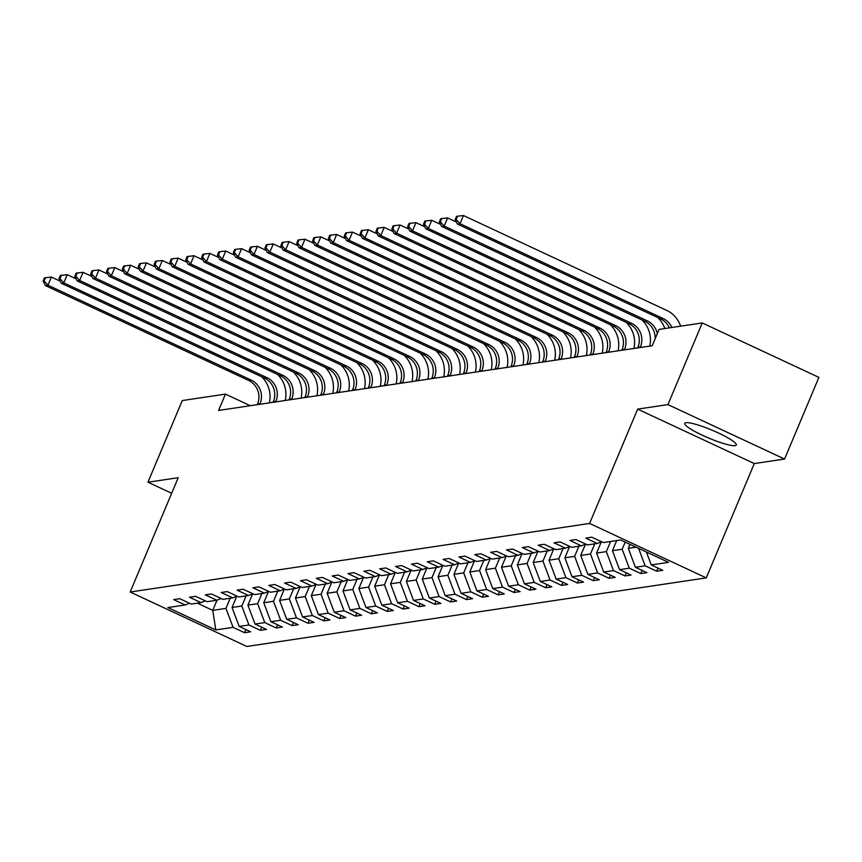 <?xml version="1.0" encoding="UTF-8"?>
<svg xmlns="http://www.w3.org/2000/svg" width="862" height="862" viewBox="0 0 862 862"><rect width="100%" height="100%" fill="white"/><g stroke="black" fill="none" stroke-linecap="round" stroke-linejoin="round"><path stroke-width="1.29" d="M685.915 422.703A27.972 4.288 -157.2 0 0 684.719 423.339A27.972 4.288 -157.2 0 0 705.676 436.765A27.972 4.288 -157.2 0 0 735.092 445.654A27.972 4.288 -157.2 0 0 736.288 445.007A27.972 4.288 -157.2 0 0 715.331 431.582A27.972 4.288 -157.2 0 0 685.915 422.703M784.571 459.047L667.931 404.601L637.654 409.127L754.293 463.562L784.571 459.047L818.9 377.384L702.25 322.948L659.074 329.392L652.211 345.727L218.582 410.441L225.456 394.117L182.27 400.561L147.952 482.214L171.667 493.29M754.293 463.562L706.247 577.885L246.812 646.457L130.173 592.011L589.597 523.439L706.247 577.885M215.802 629.917L233.074 627.342L244.582 632.708L250.68 631.803L239.173 626.426L248.924 624.972L260.432 630.348L266.53 629.432L255.023 624.066L264.774 622.612L276.282 627.978L282.38 627.073L270.873 621.696L280.624 620.241L292.132 625.618L298.23 624.702L286.723 619.336L296.474 617.882L307.982 623.248L314.08 622.342L302.573 616.966L312.324 615.511L323.832 620.877L329.93 619.972L318.423 614.606L328.174 613.141L339.682 618.517L345.781 617.601L334.273 612.236L344.024 610.781L355.532 616.147L361.62 615.242L350.112 609.876L359.874 608.41L371.382 613.787L377.47 612.871L365.962 607.505L375.724 606.051L387.232 611.417L393.32 610.511L381.812 605.135L391.574 603.68L403.082 609.057L409.17 608.141L397.662 602.775L407.414 601.32L418.921 606.686L425.02 605.781L413.512 600.405L423.264 598.95L434.771 604.327L440.87 603.411L429.362 598.045L439.114 596.59L450.621 601.956L456.72 601.051L445.212 595.674L454.964 594.22L466.471 599.596L472.57 598.681L461.062 593.315L470.814 591.86L482.321 597.226L488.42 596.321L476.912 590.944L486.664 589.489L498.171 594.855L504.27 593.95L492.762 588.584L502.514 587.119L514.021 592.496L520.12 591.58L508.612 586.214L518.364 584.759L529.871 590.125L535.97 589.22L524.462 583.854L534.214 582.389L545.721 587.765L551.82 586.85L540.312 581.484L550.064 580.029L561.571 585.395L567.67 584.49L556.162 579.113L565.914 577.659L577.421 583.035L583.52 582.119L572.012 576.753L581.764 575.299L593.271 580.665L599.359 579.76L587.862 574.383L597.614 572.928L609.122 578.305L615.209 577.389L603.702 572.023L613.464 570.569L624.972 575.935L631.059 575.029L619.552 569.653L629.314 568.198L640.822 573.575L646.909 572.659L635.402 567.293L645.164 565.838L656.661 571.204L662.759 570.299L651.252 564.922L668.524 562.347L620.608 539.978L603.335 542.564L591.828 537.188L585.729 538.103L597.237 543.469L587.485 544.924L575.978 539.558L569.879 540.463L581.387 545.829L571.635 547.295L560.128 541.918L554.029 542.834L565.537 548.2L555.785 549.654L544.278 544.288L538.179 545.193L549.687 550.57L539.935 552.025L528.428 546.648L522.329 547.564L533.837 552.93L524.085 554.385L512.578 549.019L506.49 549.924L517.987 555.3L508.235 556.755L496.727 551.378L490.64 552.294L502.147 557.66L492.385 559.115L480.877 553.749L474.79 554.654L486.297 560.031L476.535 561.485L465.027 556.109L458.94 557.024L470.447 562.39L460.696 563.845L449.188 558.479L443.09 559.384L454.597 564.761L444.846 566.215L433.338 560.85L427.24 561.755L438.747 567.121L428.996 568.586L417.488 563.209L411.389 564.125L422.897 569.491L413.146 570.946L401.638 565.58L395.539 566.485L407.047 571.851L397.296 573.316L385.788 567.939L379.689 568.855L391.197 574.221L381.446 575.676L369.938 570.31L363.839 571.215L375.347 576.592L365.596 578.046L354.088 572.67L347.989 573.586L359.497 578.952L349.746 580.406L338.238 575.04L332.139 575.945L343.647 581.322L333.896 582.777L322.388 577.4L316.289 578.316L327.797 583.682L318.046 585.136L306.538 579.77L300.439 580.676L311.947 586.052L302.196 587.507L290.688 582.13L284.589 583.046L296.097 588.412L286.346 589.867L274.838 584.501L268.75 585.406L280.247 590.782L270.496 592.237L258.988 586.871L252.9 587.776L264.408 593.142L254.646 594.608L243.138 589.231L237.05 590.147L248.558 595.513L238.796 596.967L227.288 591.601L221.2 592.506L232.708 597.872L222.946 599.338L211.449 593.961L205.35 594.877L216.858 600.243L207.106 601.698L195.599 596.332L189.5 597.237L201.008 602.613L191.256 604.068L179.749 598.691L173.65 599.607L185.158 604.973L167.885 607.548L215.802 629.917L212.752 610.361L225.963 608.389L230.219 598.25M629.96 544.353L628.29 548.34L636.037 547.187M601.59 541.745L597.237 543.469M645.164 565.838L638.602 548.383M635.402 567.293L628.29 548.34M625.187 542.123L622.192 549.245L612.44 550.699L616.696 540.56M585.74 544.105L581.387 545.829M629.314 568.198L622.192 549.245M619.552 569.653L612.44 550.699M610.608 541.476L606.342 551.615L596.59 553.07L601.299 541.853M569.89 546.476L565.537 548.2M613.464 570.569L606.342 551.615M603.702 572.023L596.59 553.07M594.758 543.836L590.492 553.975L580.74 555.44L585.449 544.224M554.04 548.835L549.687 550.57M597.614 572.928L590.492 553.975M587.862 574.383L580.74 555.44M578.908 546.206L574.642 556.346L564.89 557.8L569.599 546.583M538.19 551.206L533.837 552.93M581.764 575.299L574.642 556.346M572.012 576.753L564.89 557.8M563.058 548.566L558.791 558.716L549.04 560.171L553.749 548.954M522.34 553.576L517.987 555.3M565.914 577.659L558.791 558.716M556.162 579.113L549.04 560.171M547.208 550.937L542.941 561.076L533.19 562.53L537.91 551.324M506.49 555.936L502.147 557.66M550.064 580.029L542.941 561.076M540.312 581.484L533.19 562.53M531.358 553.307L527.091 563.446L517.34 564.901L522.06 553.684M490.64 558.307L486.297 560.031M534.214 582.389L527.091 563.446M524.462 583.854L517.34 564.901M515.508 555.667L511.241 565.806L501.49 567.261L506.209 556.055M474.79 560.666L470.447 562.39M518.364 584.759L511.241 565.806M508.612 586.214L501.49 567.261M499.658 558.037L495.391 568.177L485.64 569.631L490.359 558.414M458.94 563.037L454.597 564.761M502.514 587.119L495.391 568.177M492.762 588.584L485.64 569.631M483.808 560.397L479.552 570.536L469.79 571.991L474.509 560.785M443.09 565.397L438.747 567.121M486.664 589.489L479.552 570.536M476.912 590.944L469.79 571.991M467.958 562.767L463.702 572.907L453.94 574.361L458.659 563.145M427.25 567.767L422.897 569.491M470.814 591.86L463.702 572.907M461.062 593.315L453.94 574.361M452.108 565.127L447.852 575.266L438.09 576.721L442.809 565.515M411.4 570.127L407.047 571.851M454.964 594.22L447.852 575.266M445.212 595.674L438.09 576.721M436.258 567.498L432.002 577.637L422.251 579.092L426.959 567.875M395.55 572.497L391.197 574.221M439.114 596.59L432.002 577.637M429.362 598.045L422.251 579.092M420.408 569.857L416.152 579.997L406.401 581.462L411.109 570.245M379.7 574.857L375.347 576.592M423.264 598.95L416.152 579.997M413.512 600.405L406.401 581.462M404.558 572.228L400.302 582.367L390.551 583.822L395.259 572.605M363.85 577.228L359.497 578.952M407.414 601.32L400.302 582.367M397.662 602.775L390.551 583.822M388.719 574.588L384.452 584.738L374.701 586.192L379.409 574.976M348 579.598L343.647 581.322M391.574 603.68L384.452 584.738M381.812 605.135L374.701 586.192M372.869 576.958L368.602 587.097L358.851 588.552L363.559 577.346M332.15 581.958L327.797 583.682M375.724 606.051L368.602 587.097M365.962 607.505L358.851 588.552M357.019 579.329L352.752 589.468L343.001 590.923L347.709 579.706M316.3 584.328L311.947 586.052M359.874 608.41L352.752 589.468M350.112 609.876L343.001 590.923M341.169 581.688L336.902 591.828L327.151 593.282L331.859 582.076M300.45 586.688L296.097 588.412M344.024 610.781L336.902 591.828M334.273 612.236L327.151 593.282M325.319 584.059L321.052 594.198L311.301 595.653L316.009 584.436M284.6 589.058L280.247 590.782M328.174 613.141L321.052 594.198M318.423 614.606L311.301 595.653M309.469 586.419L305.202 596.558L295.45 598.012L300.159 586.806M268.75 591.418L264.408 593.142M312.324 615.511L305.202 596.558M302.573 616.966L295.45 598.012M293.619 588.789L289.352 598.928L279.6 600.383L284.32 589.166M252.9 593.789L248.558 595.513M296.474 617.882L289.352 598.928M286.723 619.336L279.6 600.383M277.769 591.149L273.502 601.288L263.75 602.743L268.47 591.537M237.05 596.148L232.708 597.872M280.624 620.241L273.502 601.288M270.873 621.696L263.75 602.743M261.919 593.519L257.652 603.659L247.9 605.113L252.62 593.896M221.2 598.519L216.858 600.243M264.774 622.612L257.652 603.659M255.023 624.066L247.9 605.113M246.069 595.879L241.813 606.018L232.05 607.484L236.77 596.267M205.35 600.879L201.008 602.613M248.924 624.972L241.813 606.018M239.173 626.426L232.05 607.484M217.03 600.178L212.752 610.361L197.323 603.163M189.511 603.249L185.158 604.973M233.074 627.342L225.963 608.389M667.931 404.601L702.25 322.948M637.654 409.127L589.597 523.439M130.173 592.011L178.218 477.699L147.952 482.214M250.303 405.711L225.456 394.117M651.252 564.922L646.414 552.025M244.582 632.708L245.907 629.572M260.432 630.348L261.757 627.202M276.282 627.978L277.596 624.842M292.132 625.618L293.446 622.472M307.982 623.248L309.296 620.112M323.832 620.877L325.146 617.742M339.682 618.517L340.996 615.382M355.532 616.147L356.846 613.011M371.382 613.787L372.696 610.641M387.232 611.417L388.546 608.281M403.082 609.057L404.397 605.911M418.921 606.686L420.247 603.551M434.771 604.327L436.097 601.18M450.621 601.956L451.947 598.821M466.471 599.596L467.797 596.45M482.321 597.226L483.647 594.09M498.171 594.855L499.497 591.72M514.021 592.496L515.347 589.36M529.871 590.125L531.186 586.99M545.721 587.765L547.036 584.619M561.571 585.395L562.886 582.259M577.421 583.035L578.736 579.889M593.271 580.665L594.586 577.529M609.122 578.305L610.436 575.159M624.972 575.935L626.286 572.799M640.822 573.575L642.136 570.428M656.661 571.204L657.986 568.069M259.796 404.289L260.033 403.739A17.93 17.175 81.5 0 0 251.133 380.045L47.949 285.214L45.406 285.591L248.59 380.422L251.133 380.045M257.253 404.677L257.49 404.116A17.93 17.175 81.5 0 0 248.59 380.422M44.468 277.855L43.1 281.12L44.113 280.969L45.492 277.704L44.468 277.855M44.113 280.969L47.949 285.214L51.375 277.047L60.189 281.163M261.649 376.759A26.894 25.763 -98.5 0 1 269.375 402.866M51.375 277.047L45.492 277.704M43.1 281.12L45.406 285.591M275.646 401.929L275.883 401.369A17.93 17.175 81.5 0 0 266.983 377.685L63.799 282.855L61.256 283.232L264.44 378.062L266.983 377.685M273.103 402.306L273.34 401.746A17.93 17.175 81.5 0 0 264.44 378.062M60.318 275.484L58.95 278.749L59.963 278.598L61.342 275.334L60.318 275.484M59.963 278.598L63.799 282.855L67.225 274.687L76.039 278.792M277.499 374.388A26.894 25.763 -98.5 0 1 285.225 400.496M67.225 274.687L61.342 275.334M58.95 278.749L61.256 283.232M291.496 399.559L291.733 398.998A17.93 17.175 81.5 0 0 282.833 375.315L79.649 280.484L77.106 280.861L280.29 375.692L282.833 375.315M288.953 399.936L289.19 399.386A17.93 17.175 81.5 0 0 280.29 375.692M76.168 273.125L74.8 276.39L75.813 276.239L77.192 272.974L76.168 273.125M75.813 276.239L79.649 280.484L83.075 272.317L91.889 276.433M293.349 372.028A26.894 25.763 -98.5 0 1 301.075 398.136M83.075 272.317L77.192 272.974M74.8 276.39L77.106 280.861M307.346 397.199L307.583 396.639A17.93 17.175 81.5 0 0 298.683 372.944L95.499 278.114L92.956 278.501L296.14 373.332L298.683 372.944M304.803 397.576L305.04 397.016A17.93 17.175 81.5 0 0 296.14 373.332M92.019 270.754L90.65 274.019L91.663 273.868L93.042 270.603L92.019 270.754M91.663 273.868L95.499 278.114L98.925 269.957L107.739 274.062M309.199 369.658A26.894 25.763 -98.5 0 1 316.925 395.766M98.925 269.957L93.042 270.603M90.65 274.019L92.956 278.501M323.196 394.828L323.433 394.268A17.93 17.175 81.5 0 0 314.533 370.585L111.349 275.754L108.806 276.131L311.99 370.962L314.533 370.585M320.653 395.205L320.89 394.656A17.93 17.175 81.5 0 0 311.99 370.962M107.869 268.394L106.5 271.659L107.513 271.508L108.881 268.233L107.869 268.394M107.513 271.508L111.349 275.754L114.775 267.586L123.589 271.702M325.049 367.298A26.894 25.763 -98.5 0 1 332.764 393.406M114.775 267.586L108.881 268.233M106.5 271.659L108.806 276.131M339.046 392.469L339.283 391.908A17.93 17.175 81.5 0 0 330.383 368.214L127.188 273.383L124.656 273.771L327.84 368.602L330.383 368.214M336.503 392.846L336.74 392.285A17.93 17.175 81.5 0 0 327.84 368.602M123.719 266.024L122.35 269.289L123.363 269.138L124.731 265.873L123.719 266.024M123.363 269.138L127.188 273.383L130.625 265.227L139.439 269.332M340.899 364.928A26.894 25.763 -98.5 0 1 348.614 391.036M130.625 265.227L124.731 265.873M122.35 269.289L124.656 273.771M354.896 390.098L355.133 389.538A17.93 17.175 81.5 0 0 346.233 365.854L143.038 271.024L140.506 271.401L343.69 366.231L346.233 365.854M352.353 390.475L352.59 389.915A17.93 17.175 81.5 0 0 343.69 366.231M139.569 263.653L138.2 266.929L139.213 266.778L140.581 263.503L139.569 263.653M139.213 266.778L143.038 271.024L146.475 262.856L155.289 266.972M356.749 362.557A26.894 25.763 -98.5 0 1 364.464 388.665M146.475 262.856L140.581 263.503M138.2 266.929L140.506 271.401M370.746 387.738L370.972 387.178A17.93 17.175 81.5 0 0 362.083 363.484L158.888 268.653L156.356 269.03L359.54 363.861L362.083 363.484M368.203 388.115L368.44 387.555A17.93 17.175 81.5 0 0 359.54 363.861M155.419 261.294L154.05 264.559L155.063 264.408L156.431 261.143L155.419 261.294M155.063 264.408L158.888 268.653L162.325 260.486L171.139 264.602M372.599 360.197A26.894 25.763 -98.5 0 1 380.314 386.305M162.325 260.486L156.431 261.143M154.05 264.559L156.356 269.03M386.596 385.368L386.822 384.808A17.93 17.175 81.5 0 0 377.933 361.124L174.738 266.293L172.206 266.67L375.39 361.501L377.933 361.124M384.053 385.745L384.29 385.185A17.93 17.175 81.5 0 0 375.39 361.501M171.269 258.923L169.889 262.199L170.913 262.037L172.281 258.772L171.269 258.923M170.913 262.037L174.738 266.293L178.175 258.126L186.989 262.242M388.45 357.827A26.894 25.763 -98.5 0 1 396.164 383.935M178.175 258.126L172.281 258.772M169.889 262.199L172.206 266.67M402.446 382.997L402.673 382.448A17.93 17.175 81.5 0 0 393.783 358.754L190.588 263.923L188.045 264.3L391.24 359.131L393.783 358.754M399.903 383.385L400.14 382.825A17.93 17.175 81.5 0 0 391.24 359.131M187.119 256.564L185.739 259.828L186.763 259.677L188.131 256.413L187.119 256.564M186.763 259.677L190.588 263.923L194.025 255.755L202.839 259.871M404.289 355.467A26.894 25.763 -98.5 0 1 412.014 381.575M194.025 255.755L188.131 256.413M185.739 259.828L188.045 264.3M418.285 380.638L418.523 380.077A17.93 17.175 81.5 0 0 409.622 356.394L206.438 261.563L203.895 261.94L407.09 356.771L409.622 356.394M415.753 381.015L415.99 380.454A17.93 17.175 81.5 0 0 407.09 356.771M202.969 254.193L201.589 257.458L202.613 257.307L203.982 254.042L202.969 254.193M202.613 257.307L206.438 261.563L209.875 253.396L218.689 257.512M420.139 353.097A26.894 25.763 -98.5 0 1 427.864 379.205M209.875 253.396L203.982 254.042M201.589 257.458L203.895 261.94M434.136 378.267L434.373 377.718A17.93 17.175 81.5 0 0 425.472 354.023L222.288 259.193L219.745 259.57L422.94 354.401L425.472 354.023M431.603 378.655L431.83 378.095A17.93 17.175 81.5 0 0 422.94 354.401M218.819 251.833L217.439 255.098L218.463 254.947L219.832 251.682L218.819 251.833M218.463 254.947L222.288 259.193L225.725 251.025L234.529 255.141M435.989 350.737A26.894 25.763 -98.5 0 1 443.714 376.845M225.725 251.025L219.832 251.682M217.439 255.098L219.745 259.57M449.986 375.907L450.223 375.347A17.93 17.175 81.5 0 0 441.322 351.664L238.138 256.833L235.595 257.21L438.79 352.041L441.322 351.664M447.453 376.285L447.68 375.724A17.93 17.175 81.5 0 0 438.79 352.041M234.669 249.463L233.29 252.728L234.313 252.577L235.682 249.312L234.669 249.463M234.313 252.577L238.138 256.833L241.575 248.665L250.379 252.771M451.839 348.367A26.894 25.763 -98.5 0 1 459.565 374.474M241.575 248.665L235.682 249.312M233.29 252.728L235.595 257.21M465.836 373.537L466.073 372.977A17.93 17.175 81.5 0 0 457.172 349.293L253.988 254.462L251.445 254.84L454.64 349.67L457.172 349.293M463.303 373.914L463.53 373.365A17.93 17.175 81.5 0 0 454.64 349.67M250.519 247.103L249.14 250.368L250.152 250.217L251.532 246.952L250.519 247.103M250.152 250.217L253.988 254.462L257.426 246.295L266.229 250.411M467.689 346.007A26.894 25.763 -98.5 0 1 475.415 372.115M257.426 246.295L251.532 246.952M249.14 250.368L251.445 254.84M481.686 371.177L481.923 370.617A17.93 17.175 81.5 0 0 473.022 346.923L269.838 252.092L267.295 252.48L470.48 347.311L473.022 346.923M479.143 371.554L479.38 370.994A17.93 17.175 81.5 0 0 470.48 347.311M266.369 244.733L264.99 247.997L266.002 247.847L267.382 244.582L266.369 244.733M266.002 247.847L269.838 252.092L273.265 243.935L282.079 248.04M483.539 343.636A26.894 25.763 -98.5 0 1 491.265 369.744M273.265 243.935L267.382 244.582M264.99 247.997L267.295 252.48M497.536 368.807L497.773 368.246A17.93 17.175 81.5 0 0 488.873 344.563L285.688 249.732L283.145 250.109L486.33 344.94L488.873 344.563M494.993 369.184L495.23 368.634A17.93 17.175 81.5 0 0 486.33 344.94M282.208 242.373L280.84 245.638L281.852 245.487L283.232 242.211L282.208 242.373M281.852 245.487L285.688 249.732L289.115 241.565L297.929 245.681M499.389 341.277A26.894 25.763 -98.5 0 1 507.115 367.384M289.115 241.565L283.232 242.211M280.84 245.638L283.145 250.109M513.386 366.447L513.623 365.887A17.93 17.175 81.5 0 0 504.723 342.192L301.538 247.362L298.995 247.75L502.18 342.58L504.723 342.192M510.843 366.824L511.08 366.264A17.93 17.175 81.5 0 0 502.18 342.58M298.058 240.002L296.69 243.267L297.702 243.116L299.082 239.851L298.058 240.002M297.702 243.116L301.538 247.362L304.965 239.205L313.779 243.31M515.239 338.906A26.894 25.763 -98.5 0 1 522.965 365.014M304.965 239.205L299.082 239.851M296.69 243.267L298.995 247.75M529.236 364.076L529.473 363.516A17.93 17.175 81.5 0 0 520.573 339.833L317.388 245.002L314.845 245.379L518.03 340.21L520.573 339.833M526.693 364.454L526.93 363.893A17.93 17.175 81.5 0 0 518.03 340.21M313.908 237.632L312.54 240.907L313.552 240.757L314.932 237.481L313.908 237.632M313.552 240.757L317.388 245.002L320.815 236.834L329.629 240.951M531.089 336.536A26.894 25.763 -98.5 0 1 538.815 362.643M320.815 236.834L314.932 237.481M312.54 240.907L314.845 245.379M545.086 361.717L545.323 361.156A17.93 17.175 81.5 0 0 536.423 337.462L333.238 242.631L330.696 243.009L533.88 337.839L536.423 337.462M542.543 362.094L542.78 361.534A17.93 17.175 81.5 0 0 533.88 337.839M329.758 235.272L328.39 238.537L329.403 238.386L330.782 235.121L329.758 235.272M329.403 238.386L333.238 242.631L336.665 234.464L345.479 238.58M546.939 334.176A26.894 25.763 -98.5 0 1 554.665 360.284M336.665 234.464L330.782 235.121M328.39 238.537L330.696 243.009M560.936 359.346L561.173 358.786A17.93 17.175 81.5 0 0 552.273 335.102L349.088 240.272L346.546 240.649L549.73 335.48L552.273 335.102M558.393 359.723L558.63 359.163A17.93 17.175 81.5 0 0 549.73 335.48M345.608 232.902L344.24 236.177L345.253 236.016L346.621 232.751L345.608 232.902M345.253 236.016L349.088 240.272L352.515 232.104L361.329 236.22M562.789 331.805A26.894 25.763 -98.5 0 1 570.504 357.913M352.515 232.104L346.621 232.751M344.24 236.177L346.546 240.649M576.786 356.976L577.023 356.426A17.93 17.175 81.5 0 0 568.123 332.732L364.928 237.901L362.396 238.278L565.58 333.109L568.123 332.732M574.243 357.364L574.48 356.803A17.93 17.175 81.5 0 0 565.58 333.109M361.458 230.542L360.09 233.807L361.103 233.656L362.471 230.391L361.458 230.542M361.103 233.656L364.928 237.901L368.365 229.734L377.179 233.85M578.639 329.446A26.894 25.763 -98.5 0 1 586.354 355.553M368.365 229.734L362.471 230.391M360.09 233.807L362.396 238.278M592.636 354.616L592.873 354.056A17.93 17.175 81.5 0 0 583.973 330.372L380.778 235.541L378.246 235.919L581.43 330.749L583.973 330.372M590.093 354.993L590.33 354.433A17.93 17.175 81.5 0 0 581.43 330.749M377.308 228.171L375.94 231.436L376.953 231.285L378.321 228.021L377.308 228.171M376.953 231.285L380.778 235.541L384.215 227.374L393.029 231.49M594.489 327.075A26.894 25.763 -98.5 0 1 602.204 353.183M384.215 227.374L378.321 228.021M375.94 231.436L378.246 235.919M608.486 352.246L608.712 351.696A17.93 17.175 81.5 0 0 599.823 328.002L396.628 233.171L394.096 233.548L597.28 328.379L599.823 328.002M605.943 352.633L606.18 352.073A17.93 17.175 81.5 0 0 597.28 328.379M393.158 225.812L391.79 229.076L392.803 228.926L394.171 225.661L393.158 225.812M392.803 228.926L396.628 233.171L400.065 225.004L408.879 229.12M610.339 324.715A26.894 25.763 -98.5 0 1 618.054 350.823M400.065 225.004L394.171 225.661M391.79 229.076L394.096 233.548M624.336 349.886L624.562 349.325A17.93 17.175 81.5 0 0 615.673 325.642L412.478 230.811L409.946 231.188L613.13 326.019L615.673 325.642M621.793 350.263L622.03 349.703A17.93 17.175 81.5 0 0 613.13 326.019M409.008 223.441L407.629 226.706L408.653 226.555L410.021 223.29L409.008 223.441M408.653 226.555L412.478 230.811L415.915 222.644L424.729 226.749M626.189 322.345A26.894 25.763 -98.5 0 1 633.904 348.453M415.915 222.644L410.021 223.29M407.629 226.706L409.946 231.188M640.186 347.515L640.412 346.955A17.93 17.175 81.5 0 0 631.523 323.272L428.328 228.441L425.796 228.818L628.98 323.649L631.523 323.272M637.643 347.892L637.88 347.343A17.93 17.175 81.5 0 0 628.98 323.649M424.858 221.081L423.479 224.346L424.503 224.195L425.871 220.931L424.858 221.081M424.503 224.195L428.328 228.441L431.765 220.273L440.579 224.389M642.028 319.985A26.894 25.763 -98.5 0 1 649.754 346.093M431.765 220.273L425.871 220.931M423.479 224.346L425.796 228.818M655.131 338.766A17.93 17.175 81.5 0 0 644.83 321.289L441.635 226.458L444.178 226.07L440.353 221.825L441.721 218.56L440.708 218.711L439.329 221.976L440.353 221.825M657.297 333.616A17.93 17.175 81.5 0 0 647.362 320.901L444.178 226.07L447.615 217.914L456.429 222.019M657.878 317.615A26.894 25.763 -98.5 0 1 664.796 328.541M447.615 217.914L441.721 218.56M439.329 221.976L441.635 226.458M669.375 327.851A17.93 17.175 81.5 0 0 660.68 318.918L457.485 224.088L460.028 223.711L456.203 219.465L457.571 216.19L456.558 216.351L455.179 219.616L456.203 219.465M671.918 327.474A17.93 17.175 81.5 0 0 663.212 318.541L460.028 223.711L463.465 215.543L666.649 310.374A26.894 25.763 -98.5 0 1 680.646 326.17M463.465 215.543L457.571 216.19M455.179 219.616L457.485 224.088M257.49 404.116L260.033 403.739M273.34 401.746L275.883 401.369M289.19 399.386L291.733 398.998M305.04 397.016L307.583 396.639M320.89 394.656L323.433 394.268M336.74 392.285L339.283 391.908M352.59 389.915L355.133 389.538M368.44 387.555L370.972 387.178M384.29 385.185L386.822 384.808M400.14 382.825L402.673 382.448M415.99 380.454L418.523 380.077M431.83 378.095L434.373 377.718M447.68 375.724L450.223 375.347M463.53 373.365L466.073 372.977M479.38 370.994L481.923 370.617M495.23 368.634L497.773 368.246M511.08 366.264L513.623 365.887M526.93 363.893L529.473 363.516M542.78 361.534L545.323 361.156M558.63 359.163L561.173 358.786M574.48 356.803L577.023 356.426M590.33 354.433L592.873 354.056M606.18 352.073L608.712 351.696M622.03 349.703L624.562 349.325M637.88 347.343L640.412 346.955M644.83 321.289L647.362 320.901M660.68 318.918L663.212 318.541"/></g></svg>
